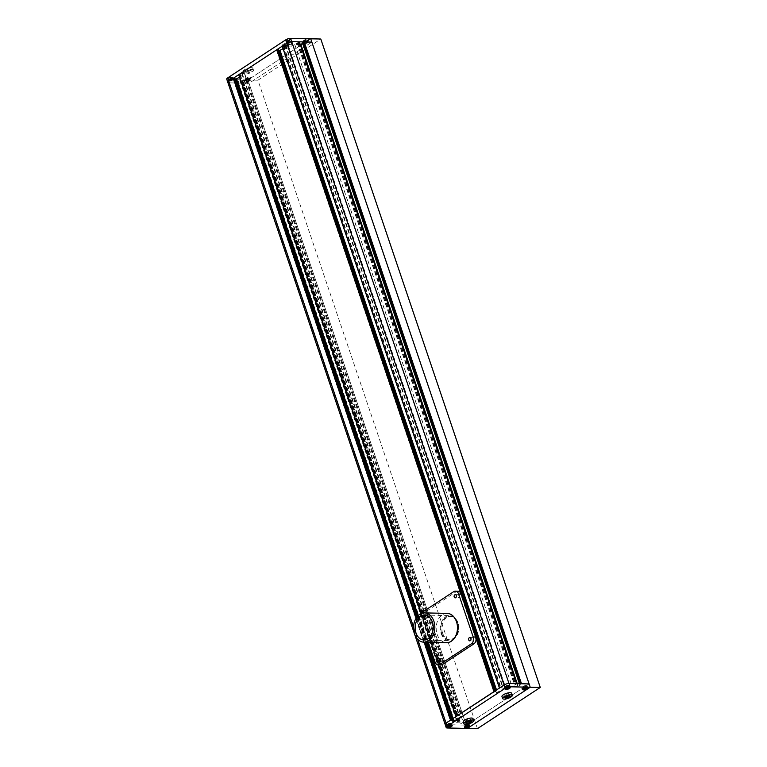 <?xml version="1.0" encoding="UTF-8"?>
<svg xmlns="http://www.w3.org/2000/svg" width="767" height="767" viewBox="0 0 767 767"><rect width="100%" height="100%" fill="white"/><g stroke="black" fill="none" stroke-linecap="round" stroke-linejoin="round"><path stroke-width="0.58" stroke-dasharray="3.83 2.88" d="M441.61 633.159A11.716 8.523 -88.7 0 0 449.088 639.803A11.716 8.523 -88.7 0 0 457.074 623.015A11.716 8.523 -88.7 0 0 449.606 616.371A11.716 8.523 -88.7 0 0 441.61 633.159M442.617 633.178A11.716 8.523 -88.7 0 0 450.095 639.831A11.716 8.523 -88.7 0 0 458.081 623.044A11.716 8.523 -88.7 0 0 450.613 616.4A11.716 8.523 -88.7 0 0 442.617 633.178M499.442 688.037L503.008 686.887L505.482 687.021L497.361 692.467L494.111 692.726L495.655 691.479L494.494 691.278M299.331 41.821L298.89 42.108L516.143 683.934L516.574 683.656M298.89 42.108L516.143 683.934M299.293 42.118L294.701 44.476L300.28 44.63M520.572 683.742L519.738 684.682L520.515 684.826L517.85 686.465L511.953 686.312L516.546 683.943M302.668 43.374L303.32 42.914L302.553 42.875M477.438 728.65L257.952 80.209L247.894 79.989L249.007 83.296L241.413 83.124L245.977 80.439L240.148 80.314L236.485 83.018L228.892 82.846L249.007 83.296L311.853 42.099L249.007 83.296L466.259 725.122L529.105 683.934L466.259 725.122L446.145 724.681L453.738 724.844L457.391 722.15L463.23 722.274L458.666 724.959L466.259 725.122L467.371 728.429L247.894 79.989L310.731 38.791L247.894 79.989L227.78 79.547A3.662 1.122 -18.7 0 1 226.725 79.135M241.413 83.124L458.666 724.959M241.854 82.836L459.097 724.671M241.452 82.826L458.695 724.662M237.329 82.74L454.572 724.575M236.926 82.731L454.169 724.566M236.485 83.018L453.738 724.844M447.257 727.979L228.892 82.846A3.662 1.122 -18.7 0 1 227.837 82.433M455.934 716.551L459.5 715.41L461.782 715.793L453.853 720.99L450.507 721.201L452.147 720.002L450.986 719.801M234.836 78.263L233.254 79.365L235.325 79.452M239.544 77.227L244.731 73.709L242.257 73.574L238.815 74.811M495.559 691.604L278.306 49.769L276.762 50.843L278.833 50.929M283.042 48.714L288.229 45.186L285.755 45.061L282.314 46.288M468.925 720.932L470.88 719.657L470.094 718.976L465.406 720.855L466.192 721.536L469.059 721.325M509.556 694.298L508.77 693.627L506.038 694.221L504.082 695.506L504.868 696.187L509.556 694.298L510.228 696.283M505.204 697.193L504.868 696.187M504.753 697.481L504.082 695.506M506.709 696.206L506.038 694.221M509.441 695.602L508.77 693.627M501.963 696.551A5.129 1.572 161.3 0 0 503.43 697.126A5.129 1.572 161.3 0 0 508.962 695.736A5.129 1.572 161.3 0 0 511.675 693.263M466.528 722.543L466.192 721.536M466.077 722.84L465.406 720.855M468.033 721.555L467.362 719.571M470.765 720.951L470.094 718.976M471.552 721.632L470.88 719.657M463.287 721.9A5.129 1.572 161.3 0 0 464.764 722.476A5.129 1.572 161.3 0 0 470.286 721.085A5.129 1.572 161.3 0 0 472.999 718.612M508.521 686.082A1.649 0.508 161.3 0 0 508.55 686.024L508.348 685.593A1.649 0.508 161.3 0 0 508.387 685.525L509.25 688.028M507.38 686.801A1.649 0.508 161.3 0 0 507.524 686.743L507.208 686.302A1.649 0.508 161.3 0 0 507.351 686.244L507.524 686.743M505.875 687.098A1.649 0.508 161.3 0 0 505.98 687.107L505.702 686.609A1.649 0.508 161.3 0 0 505.817 686.609L505.98 687.107M505.511 686.695A1.649 0.508 161.3 0 0 505.472 686.753L505.338 686.197A1.649 0.508 161.3 0 0 505.309 686.264L506.124 688.718M506.651 685.986A1.649 0.508 161.3 0 0 506.508 686.043L506.479 685.487A1.649 0.508 161.3 0 0 506.335 685.545L506.508 686.043M508.157 685.679A1.649 0.508 161.3 0 0 508.099 685.679A1.649 0.508 161.3 0 0 508.042 685.679L507.984 685.18A1.649 0.508 161.3 0 0 507.936 685.18A1.649 0.508 161.3 0 0 507.879 685.18L508.042 685.679M506.479 685.487L507.879 685.18M505.338 686.197L506.335 685.545M507.208 686.302L505.817 686.609M508.348 685.593L507.351 686.244M508.128 685.66L508.799 687.635M506.565 686.005L507.236 687.98M505.894 687.117L506.383 688.545M507.457 686.781L507.821 687.855M508.703 685.276A2.56 0.786 -18.7 0 1 509.441 685.564A2.56 0.786 -18.7 0 1 508.09 686.81A2.56 0.786 -18.7 0 1 505.319 687.5A2.56 0.786 -18.7 0 1 504.581 687.213A2.56 0.786 -18.7 0 1 505.942 685.976A2.56 0.786 -18.7 0 1 508.703 685.276M524.254 686.369A1.649 0.508 161.3 0 0 524.11 686.427L524.082 685.88A1.649 0.508 161.3 0 0 523.938 685.938L524.11 686.427M525.759 686.072A1.649 0.508 161.3 0 0 525.702 686.062A1.649 0.508 161.3 0 0 525.644 686.062L525.587 685.573A1.649 0.508 161.3 0 0 525.539 685.573A1.649 0.508 161.3 0 0 525.481 685.573L525.644 686.062M526.124 686.475A1.649 0.508 161.3 0 0 526.152 686.417L525.951 685.976A1.649 0.508 161.3 0 0 525.989 685.919L526.852 688.421M524.983 687.184A1.649 0.508 161.3 0 0 525.127 687.127L524.81 686.695A1.649 0.508 161.3 0 0 524.954 686.638L525.127 687.127M523.477 687.491A1.649 0.508 161.3 0 0 523.583 687.491L523.305 686.992A1.649 0.508 161.3 0 0 523.42 687.002L523.583 687.491M523.113 687.088L522.941 686.59A1.649 0.508 161.3 0 0 522.912 686.647L523.113 687.088A1.649 0.508 161.3 0 0 523.075 687.146M522.941 686.59L523.938 685.938M524.81 686.695L523.42 687.002M525.951 685.976L524.954 686.638M524.082 685.88L525.481 685.573M523.056 687.127L523.727 689.102M523.497 687.51L523.986 688.939M525.059 687.165L525.424 688.239M525.731 686.043L526.402 688.028M524.168 686.388L524.839 688.373M526.306 685.669A2.56 0.786 -18.7 0 1 527.044 685.957A2.56 0.786 -18.7 0 1 525.692 687.194A2.56 0.786 -18.7 0 1 522.921 687.884A2.56 0.786 -18.7 0 1 522.183 687.606A2.56 0.786 -18.7 0 1 523.545 686.36A2.56 0.786 -18.7 0 1 526.306 685.669M465.099 725.112A1.649 0.508 161.3 0 0 465.07 725.17L464.936 724.614A1.649 0.508 161.3 0 0 464.898 724.671L465.07 725.17M466.24 724.403A1.649 0.508 161.3 0 0 466.096 724.46L466.077 723.904A1.649 0.508 161.3 0 0 465.933 723.962L466.096 724.46M468.397 726.052L467.745 724.096A1.649 0.508 161.3 0 0 467.697 724.096A1.649 0.508 161.3 0 0 467.64 724.096L467.582 723.597A1.649 0.508 161.3 0 0 467.525 723.597A1.649 0.508 161.3 0 0 467.477 723.597L467.64 724.096M468.11 724.499A1.649 0.508 161.3 0 0 468.148 724.441L467.947 724.01A1.649 0.508 161.3 0 0 467.985 723.943L468.148 724.441M466.969 725.218A1.649 0.508 161.3 0 0 467.113 725.151L466.806 724.719A1.649 0.508 161.3 0 0 466.95 724.662L467.113 725.151M465.972 726.963L465.301 725.026A1.649 0.508 161.3 0 0 465.406 725.026L465.492 725.534A1.649 0.508 161.3 0 0 465.579 725.515M466.806 724.719L465.406 725.026M467.947 724.01L466.95 724.662M466.077 723.904L467.477 723.597M464.936 724.614L465.933 723.962M467.055 725.198L467.419 726.272M468.167 724.46L468.838 726.445M466.163 724.422L466.835 726.397M465.042 725.151L465.713 727.135M468.301 723.693A2.56 0.786 -18.7 0 1 469.04 723.981A2.56 0.786 -18.7 0 1 467.678 725.227A2.56 0.786 -18.7 0 1 464.917 725.918A2.56 0.786 -18.7 0 1 464.179 725.63A2.56 0.786 -18.7 0 1 465.54 724.393A2.56 0.786 -18.7 0 1 468.301 723.693M449.366 724.825A1.649 0.508 161.3 0 0 449.51 724.767L449.203 724.326A1.649 0.508 161.3 0 0 449.347 724.269L449.51 724.767M448.369 726.57L447.861 725.131A1.649 0.508 161.3 0 0 447.976 725.131L447.698 724.633A1.649 0.508 161.3 0 0 447.803 724.633L447.976 725.131M447.497 724.719A1.649 0.508 161.3 0 0 447.468 724.777L447.334 724.23A1.649 0.508 161.3 0 0 447.295 724.288L448.11 726.742M448.637 724.01A1.649 0.508 161.3 0 0 448.494 724.067L448.474 723.511A1.649 0.508 161.3 0 0 448.331 723.569L448.494 724.067M450.143 723.703A1.649 0.508 161.3 0 0 450.095 723.703A1.649 0.508 161.3 0 0 450.037 723.703L449.98 723.214A1.649 0.508 161.3 0 0 449.922 723.204A1.649 0.508 161.3 0 0 449.874 723.204L450.037 723.703M450.507 724.115L450.344 723.617A1.649 0.508 161.3 0 0 450.382 723.559L450.507 724.115A1.649 0.508 161.3 0 0 450.545 724.048M450.344 723.617L449.347 724.269M448.474 723.511L449.874 723.204M447.334 724.23L448.331 723.569M449.203 724.326L447.803 724.633M450.574 724.077L451.236 726.052M450.124 723.684L450.795 725.668M448.561 724.029L449.232 726.013M449.452 724.805L449.817 725.879M450.699 723.31A2.56 0.786 -18.7 0 1 451.437 723.597A2.56 0.786 -18.7 0 1 450.076 724.834A2.56 0.786 -18.7 0 1 447.314 725.524A2.56 0.786 -18.7 0 1 446.576 725.237A2.56 0.786 -18.7 0 1 447.938 724A2.56 0.786 -18.7 0 1 450.699 723.31M446.145 724.681A3.662 1.122 -18.7 0 1 445.09 724.269M450.766 723.262A2.675 0.825 161.3 0 0 447.89 723.981A2.675 0.825 161.3 0 0 446.471 725.275A2.675 0.825 161.3 0 0 447.238 725.572A2.675 0.825 161.3 0 0 450.124 724.853A2.675 0.825 161.3 0 0 451.542 723.559A2.675 0.825 161.3 0 0 450.766 723.262M508.78 685.238A2.675 0.825 161.3 0 0 505.894 685.957A2.675 0.825 161.3 0 0 504.485 687.251A2.675 0.825 161.3 0 0 505.252 687.548A2.675 0.825 161.3 0 0 508.128 686.829A2.675 0.825 161.3 0 0 509.547 685.535A2.675 0.825 161.3 0 0 508.78 685.238M526.383 685.621A2.675 0.825 161.3 0 0 523.497 686.34A2.675 0.825 161.3 0 0 522.087 687.635A2.675 0.825 161.3 0 0 522.854 687.932A2.675 0.825 161.3 0 0 525.731 687.213A2.675 0.825 161.3 0 0 527.15 685.919A2.675 0.825 161.3 0 0 526.383 685.621M468.369 723.645A2.675 0.825 161.3 0 0 465.492 724.374A2.675 0.825 161.3 0 0 464.073 725.659A2.675 0.825 161.3 0 0 464.84 725.966A2.675 0.825 161.3 0 0 467.726 725.246A2.675 0.825 161.3 0 0 469.145 723.952A2.675 0.825 161.3 0 0 468.369 723.645M290.07 45.867L285.382 47.746L284.595 47.065L289.284 45.186L290.07 45.867L289.399 43.882L287.443 45.167L288.114 47.142M249.448 72.501L246.706 73.095L245.929 72.424L247.875 71.139L250.617 70.535L251.403 71.216L249.448 72.501L248.776 70.516L246.034 71.12L246.706 73.095M246.034 71.12L245.258 70.439L247.204 69.155L249.946 68.56L251.403 71.216M250.732 69.231L248.776 70.516M249.946 68.56L250.617 70.535M247.204 69.155L247.875 71.139M245.258 70.439L245.929 72.424M251.375 67.621A5.129 1.572 -18.7 0 1 252.851 68.196A5.129 1.572 -18.7 0 1 250.138 70.669A5.129 1.572 -18.7 0 1 244.606 72.06A5.129 1.572 -18.7 0 1 243.139 71.484A5.129 1.572 -18.7 0 1 245.852 69.001A5.129 1.572 -18.7 0 1 251.375 67.621M252.046 69.596A5.129 1.572 -18.7 0 1 253.522 70.171A5.129 1.572 -18.7 0 1 250.809 72.654A5.129 1.572 -18.7 0 1 245.277 74.035A5.129 1.572 -18.7 0 1 243.801 73.459A5.129 1.572 -18.7 0 1 246.514 70.986A5.129 1.572 -18.7 0 1 252.046 69.596M287.443 45.167L284.71 45.771L283.924 45.09L288.613 43.201L289.284 45.186M288.613 43.201L289.399 43.882M285.88 43.805L286.551 45.79M283.924 45.09L284.595 47.065M284.71 45.771L285.382 47.746M290.051 42.271A5.129 1.572 -18.7 0 1 291.518 42.847A5.129 1.572 -18.7 0 1 288.804 45.32A5.129 1.572 -18.7 0 1 283.282 46.701A5.129 1.572 -18.7 0 1 281.805 46.125A5.129 1.572 -18.7 0 1 284.519 43.652A5.129 1.572 -18.7 0 1 290.051 42.271M290.722 44.246A5.129 1.572 -18.7 0 1 292.189 44.822A5.129 1.572 -18.7 0 1 289.475 47.305A5.129 1.572 -18.7 0 1 283.953 48.685A5.129 1.572 -18.7 0 1 282.477 48.11A5.129 1.572 -18.7 0 1 285.19 45.627A5.129 1.572 -18.7 0 1 290.722 44.246M231.375 80.295A1.649 0.508 -18.7 0 1 231.231 80.353L231.538 80.784A1.649 0.508 -18.7 0 1 231.394 80.842L231.231 80.353M232.401 79.576A1.649 0.508 -18.7 0 1 232.363 79.634L232.574 80.075A1.649 0.508 -18.7 0 1 232.535 80.132L232.363 79.634M231.893 79.231A1.649 0.508 -18.7 0 1 232.008 79.231L232.065 79.72A1.649 0.508 -18.7 0 1 232.171 79.73L232.008 79.231M230.359 79.595A1.649 0.508 -18.7 0 1 230.503 79.538L230.522 80.084A1.649 0.508 -18.7 0 1 230.666 80.027L230.503 79.538M229.323 80.305A1.649 0.508 -18.7 0 1 229.362 80.247L229.486 80.803A1.649 0.508 -18.7 0 1 229.525 80.746L229.362 80.247M229.832 80.66A1.649 0.508 -18.7 0 1 229.774 80.66L229.995 81.149A1.649 0.508 -18.7 0 1 229.947 81.149A1.649 0.508 -18.7 0 1 229.889 81.149L229.745 80.679A1.649 0.508 -18.7 0 1 229.726 80.65M229.995 81.149L231.394 80.842M230.522 80.084L229.525 80.746M232.065 79.72L230.666 80.027M231.538 80.784L232.535 80.132M229.074 78.694L228.633 78.301L229.745 77.572L231.759 77.62L229.074 78.694L229.745 80.679M228.499 79.068A2.56 0.786 -18.7 0 1 227.761 78.78A2.56 0.786 -18.7 0 1 229.122 77.544A2.56 0.786 -18.7 0 1 231.883 76.853A2.56 0.786 -18.7 0 1 232.622 77.141A2.56 0.786 -18.7 0 1 231.26 78.378A2.56 0.786 -18.7 0 1 228.499 79.068M229.295 80.286L228.633 78.301M230.416 79.557L229.745 77.572M231.979 79.212L231.308 77.227M232.43 79.595L231.759 77.62M231.308 80.334L230.637 78.349M229.17 81.053A2.56 0.786 161.3 0 0 231.931 80.362A2.56 0.786 161.3 0 0 233.293 79.116A2.56 0.786 161.3 0 0 232.554 78.828A2.56 0.786 161.3 0 0 229.793 79.528A2.56 0.786 161.3 0 0 228.432 80.765A2.56 0.786 161.3 0 0 229.17 81.053M246.926 80.698A1.649 0.508 -18.7 0 1 246.964 80.64L247.089 81.187A1.649 0.508 -18.7 0 1 247.127 81.129L246.964 80.64M247.434 81.043A1.649 0.508 -18.7 0 1 247.377 81.043A1.649 0.508 -18.7 0 1 247.329 81.043L247.597 81.542A1.649 0.508 -18.7 0 1 247.549 81.542A1.649 0.508 -18.7 0 1 247.492 81.542L247.329 81.043M248.968 80.679A1.649 0.508 -18.7 0 1 248.824 80.736L249.141 81.177A1.649 0.508 -18.7 0 1 248.997 81.235L248.824 80.736M250.004 79.969A1.649 0.508 -18.7 0 1 249.965 80.027L250.176 80.458A1.649 0.508 -18.7 0 1 250.138 80.525L249.965 80.027M249.496 79.615A1.649 0.508 -18.7 0 1 249.601 79.624L249.668 80.113A1.649 0.508 -18.7 0 1 249.774 80.113L249.601 79.624M247.962 79.979L248.125 80.477A1.649 0.508 -18.7 0 1 248.268 80.42L247.962 79.979A1.649 0.508 -18.7 0 1 248.105 79.921M248.125 80.477L247.127 81.129M249.668 80.113L248.268 80.42M249.141 81.177L250.138 80.525M247.597 81.542L248.997 81.235M246.226 78.694L249.361 78.004L246.677 79.087L246.226 78.694L246.897 80.679M246.102 79.461A2.56 0.786 -18.7 0 1 245.363 79.174A2.56 0.786 -18.7 0 1 246.725 77.937A2.56 0.786 -18.7 0 1 249.486 77.246A2.56 0.786 -18.7 0 1 250.224 77.525A2.56 0.786 -18.7 0 1 248.863 78.771A2.56 0.786 -18.7 0 1 246.102 79.461M248.019 79.941L247.348 77.966M249.582 79.595L248.911 77.62M250.032 79.989L249.361 78.004M248.911 80.717L248.24 78.742M247.348 81.062L246.677 79.087M246.773 81.436A2.56 0.786 161.3 0 0 249.534 80.746A2.56 0.786 161.3 0 0 250.895 79.509A2.56 0.786 161.3 0 0 250.157 79.222A2.56 0.786 161.3 0 0 247.396 79.912A2.56 0.786 161.3 0 0 246.034 81.158A2.56 0.786 161.3 0 0 246.773 81.436M305.966 41.955A1.649 0.508 -18.7 0 1 306.11 41.897L306.129 42.453A1.649 0.508 -18.7 0 1 306.273 42.396L306.11 41.897M304.24 40.67L305.352 39.932L307.366 39.98L304.24 40.67L304.93 42.674A1.649 0.508 -18.7 0 1 304.969 42.607L305.103 43.163A1.649 0.508 -18.7 0 1 305.141 43.105L304.969 42.607M305.439 43.019A1.649 0.508 -18.7 0 1 305.391 43.019A1.649 0.508 -18.7 0 1 305.333 43.019L305.611 43.518A1.649 0.508 -18.7 0 1 305.554 43.518A1.649 0.508 -18.7 0 1 305.496 43.508L305.333 43.019M306.982 42.655A1.649 0.508 -18.7 0 1 306.838 42.712L307.145 43.153A1.649 0.508 -18.7 0 1 307.001 43.211L306.838 42.712M308.018 41.945A1.649 0.508 -18.7 0 1 307.979 42.003L308.181 42.434A1.649 0.508 -18.7 0 1 308.142 42.492L307.979 42.003M307.509 41.591L307.672 42.089A1.649 0.508 -18.7 0 1 307.778 42.089L307.509 41.591A1.649 0.508 -18.7 0 1 307.615 41.591M307.672 42.089L306.273 42.396M307.145 43.153L308.142 42.492M305.611 43.518L307.001 43.211M306.129 42.453L305.141 43.105M304.115 41.437A2.56 0.786 -18.7 0 1 303.377 41.15A2.56 0.786 -18.7 0 1 304.729 39.903A2.56 0.786 -18.7 0 1 307.49 39.213A2.56 0.786 -18.7 0 1 308.229 39.501A2.56 0.786 -18.7 0 1 306.877 40.737A2.56 0.786 -18.7 0 1 304.115 41.437M307.586 41.571L306.915 39.596M308.037 41.964L307.366 39.98M306.925 42.693L306.254 40.709M305.362 43.038L304.691 41.054M306.023 41.917L305.352 39.932M304.777 43.412A2.56 0.786 161.3 0 0 307.548 42.722A2.56 0.786 161.3 0 0 308.9 41.485A2.56 0.786 161.3 0 0 308.161 41.197A2.56 0.786 161.3 0 0 305.4 41.888A2.56 0.786 161.3 0 0 304.048 43.125A2.56 0.786 161.3 0 0 304.777 43.412M290.415 41.552A1.649 0.508 -18.7 0 1 290.377 41.61L290.578 42.051A1.649 0.508 -18.7 0 1 290.54 42.108L290.377 41.61M289.907 41.197A1.649 0.508 -18.7 0 1 290.012 41.207L290.07 41.696A1.649 0.508 -18.7 0 1 290.175 41.696L290.012 41.207M288.363 41.562A1.649 0.508 -18.7 0 1 288.507 41.504L288.536 42.06A1.649 0.508 -18.7 0 1 288.68 42.003L288.507 41.504M287.328 42.281A1.649 0.508 -18.7 0 1 287.366 42.223L287.5 42.779A1.649 0.508 -18.7 0 1 287.539 42.712L287.366 42.223M287.836 42.626A1.649 0.508 -18.7 0 1 287.788 42.626A1.649 0.508 -18.7 0 1 287.73 42.626L288.008 43.125A1.649 0.508 -18.7 0 1 287.951 43.125A1.649 0.508 -18.7 0 1 287.903 43.125L287.73 42.626M289.38 42.262L289.543 42.76A1.649 0.508 -18.7 0 1 289.399 42.818L289.38 42.262A1.649 0.508 -18.7 0 1 289.236 42.319M289.543 42.76L290.54 42.108M288.008 43.125L289.399 42.818M288.536 42.06L287.539 42.712M290.07 41.696L288.68 42.003M289.763 39.587L288.651 40.325L286.637 40.277L289.312 39.203L290.434 41.571M286.513 41.044A2.56 0.786 -18.7 0 1 285.775 40.756A2.56 0.786 -18.7 0 1 287.126 39.52A2.56 0.786 -18.7 0 1 289.897 38.829A2.56 0.786 -18.7 0 1 290.626 39.117A2.56 0.786 -18.7 0 1 289.274 40.354A2.56 0.786 -18.7 0 1 286.513 41.044M289.322 42.3L288.651 40.325M287.759 42.645L287.088 40.67M287.309 42.262L286.637 40.277M288.421 41.523L287.75 39.548M289.984 41.188L289.312 39.203M287.174 43.029A2.56 0.786 161.3 0 0 289.945 42.329A2.56 0.786 161.3 0 0 291.297 41.092A2.56 0.786 161.3 0 0 290.559 40.804A2.56 0.786 161.3 0 0 287.798 41.495A2.56 0.786 161.3 0 0 286.446 42.741A2.56 0.786 161.3 0 0 287.174 43.029M286.436 41.092A2.675 0.825 -18.7 0 1 285.669 40.795A2.675 0.825 -18.7 0 1 287.079 39.501A2.675 0.825 -18.7 0 1 289.964 38.781A2.675 0.825 -18.7 0 1 290.731 39.079A2.675 0.825 -18.7 0 1 289.322 40.373A2.675 0.825 -18.7 0 1 286.436 41.092M287.107 43.077A2.675 0.825 -18.7 0 1 286.34 42.77A2.675 0.825 -18.7 0 1 287.75 41.476A2.675 0.825 -18.7 0 1 290.635 40.756A2.675 0.825 -18.7 0 1 291.402 41.054A2.675 0.825 -18.7 0 1 289.993 42.348A2.675 0.825 -18.7 0 1 287.107 43.077M228.432 79.116A2.675 0.825 -18.7 0 1 227.655 78.819A2.675 0.825 -18.7 0 1 229.074 77.525A2.675 0.825 -18.7 0 1 231.96 76.805A2.675 0.825 -18.7 0 1 232.727 77.103A2.675 0.825 -18.7 0 1 231.308 78.397A2.675 0.825 -18.7 0 1 228.432 79.116M229.103 81.101A2.675 0.825 -18.7 0 1 228.326 80.803A2.675 0.825 -18.7 0 1 229.745 79.509A2.675 0.825 -18.7 0 1 232.631 78.79A2.675 0.825 -18.7 0 1 233.398 79.087A2.675 0.825 -18.7 0 1 231.979 80.382A2.675 0.825 -18.7 0 1 229.103 81.101M246.034 79.509A2.675 0.825 -18.7 0 1 245.258 79.212A2.675 0.825 -18.7 0 1 246.677 77.918A2.675 0.825 -18.7 0 1 249.563 77.199A2.675 0.825 -18.7 0 1 250.33 77.496A2.675 0.825 -18.7 0 1 248.911 78.79A2.675 0.825 -18.7 0 1 246.034 79.509M246.706 81.484A2.675 0.825 -18.7 0 1 245.929 81.187A2.675 0.825 -18.7 0 1 247.348 79.893A2.675 0.825 -18.7 0 1 250.234 79.174A2.675 0.825 -18.7 0 1 251.001 79.471A2.675 0.825 -18.7 0 1 249.582 80.765A2.675 0.825 -18.7 0 1 246.706 81.484M304.039 41.485A2.675 0.825 -18.7 0 1 303.272 41.178A2.675 0.825 -18.7 0 1 304.681 39.884A2.675 0.825 -18.7 0 1 307.567 39.165A2.675 0.825 -18.7 0 1 308.334 39.462A2.675 0.825 -18.7 0 1 306.925 40.756A2.675 0.825 -18.7 0 1 304.039 41.485M304.71 43.46A2.675 0.825 -18.7 0 1 303.943 43.163A2.675 0.825 -18.7 0 1 305.352 41.869A2.675 0.825 -18.7 0 1 308.238 41.15A2.675 0.825 -18.7 0 1 309.005 41.447A2.675 0.825 -18.7 0 1 307.596 42.741A2.675 0.825 -18.7 0 1 304.71 43.46M257.952 80.209L320.798 39.021M441.13 633.475A12.454 9.051 -88.7 0 0 449.069 640.541A12.454 9.051 -88.7 0 0 457.563 622.699A12.454 9.051 -88.7 0 0 449.615 615.642A12.454 9.051 -88.7 0 0 441.13 633.475M447.151 613.389A14.65 10.652 -88.7 0 0 437.161 634.376A14.65 10.652 -88.7 0 0 446.509 642.679M458.877 595.614A1.649 1.198 -88.7 0 0 456.701 597.042A1.649 1.198 -88.7 0 0 458.877 595.614M473.412 638.537A1.649 1.198 -88.7 0 0 471.235 639.966A1.649 1.198 -88.7 0 0 473.412 638.537M427.459 616.217A1.649 1.198 -88.7 0 0 425.282 617.646A1.649 1.198 -88.7 0 0 427.459 616.217M424.947 616.16A1.649 1.198 -88.7 0 0 422.77 617.588A1.649 1.198 -88.7 0 0 424.947 616.16M441.984 659.141A1.649 1.198 -88.7 0 0 439.807 660.56A1.649 1.198 -88.7 0 0 441.984 659.141M457.909 591.204A5.129 3.73 -88.7 0 0 456.231 591.712L424.803 612.306A5.129 3.73 -88.7 0 0 422.991 619.151L437.516 662.065A5.129 3.73 -88.7 0 0 440.785 664.979M421.006 613.619A5.129 3.73 -88.7 0 0 420.469 619.094L428.322 642.276M298.43 42.684L515.673 684.519M298.133 42.779L515.376 684.605M297.423 42.76L514.676 684.595M297.126 42.856L514.379 684.682M294.758 44.409L512.011 686.235M294.768 44.505L512.02 686.34M516.9 683.656L517.85 686.465M517.226 683.665L518.147 686.369M303.262 42.99L520.515 684.826M303.262 42.885L520.505 684.72M519.47 683.713L519.805 684.71M519.499 683.713L519.796 684.605M242.314 82.261L459.567 724.096M242.612 82.165L459.864 724M243.321 82.184L460.564 724.019M243.618 82.088L460.862 723.923M245.986 80.535L463.23 722.37M245.977 80.439L463.23 722.274M240.148 80.314L457.391 722.15M239.85 80.401L457.094 722.236M237.482 81.954L454.726 723.789M237.482 82.059L454.735 723.885M238.192 82.069L455.435 723.904M238.192 82.165L455.445 724M413.557 627.07L417.679 639.247M416.059 618.24L424.17 642.19M416.423 617.684L424.717 642.2M417.104 616.745L425.723 642.219M451.801 719.264L452.041 719.964M234.798 78.292L452.051 720.127M233.35 79.241L450.593 721.076M233.36 79.404L450.613 721.239M417.373 616.419L426.107 642.228M452.118 719.062L452.875 721.287M418.178 615.575L427.209 642.257M453.009 718.478L453.853 720.99M244.539 73.958L461.782 715.793M244.52 73.632L461.763 715.458M242.257 73.574L459.5 715.41M241.758 73.728L459.011 715.563M240.311 74.677L457.563 716.512M239.822 74.83L457.065 716.666M421.121 613.437L438.551 664.922M421.16 613.389L438.599 664.931M460.708 593.083L475.981 638.192M495.309 690.741L495.549 691.441M276.858 50.727L494.101 692.553M276.868 50.89L494.111 692.726M495.626 690.54L496.374 692.774M496.517 689.955L497.361 692.467M288.047 45.435L505.29 687.27M288.028 45.109L505.271 686.944M285.755 45.061L503.008 686.887M285.266 45.215L502.519 687.04M283.819 46.164L501.062 687.989M283.32 46.317L500.573 688.143M228.892 82.846L227.78 79.547M435.004 662.007L437.516 662.065M420.469 619.094L422.991 619.151M422.291 612.248L424.803 612.306M453.709 591.654L456.231 591.712M450.095 639.831L449.088 639.803M294.701 44.476L511.953 686.312M303.32 42.914L520.572 684.749M519.412 683.713L519.738 684.682M246.044 80.468L463.287 722.303M237.425 82.031L454.668 723.866M238.249 82.098L455.502 723.923M417.171 616.668L425.819 642.219M451.878 719.216L452.147 720.002M233.254 79.365L450.507 721.201M244.731 73.709L461.974 715.544M421.064 613.523L438.465 664.922M495.386 690.693L495.655 691.479M276.762 50.843L494.006 692.678M288.229 45.186L505.482 687.021M450.613 616.4L449.606 616.371M509.441 685.564L510.036 687.328M527.044 685.957L527.638 687.721M469.04 723.981L469.634 725.745M451.437 723.597L452.031 725.352M446.471 725.275L447.142 727.25M504.485 687.251L505.156 689.226M522.087 687.635L522.758 689.619M464.073 725.659L464.744 727.643M469.145 723.952L469.807 725.927M527.15 685.919L527.821 687.903M509.547 685.535L510.218 687.51M451.542 723.559L452.204 725.544M446.576 725.237L447.171 727.001M464.179 725.63L464.773 727.384M522.183 687.606L522.787 689.36M504.581 687.213L505.185 688.977M252.851 68.196L253.522 70.171M291.518 42.847L292.189 44.822M233.293 79.116L232.622 77.141M250.895 79.509L250.224 77.525M308.9 41.485L308.229 39.501M291.297 41.092L290.626 39.117M286.34 42.77L285.669 40.795M228.326 80.803L227.655 78.819M245.929 81.187L245.258 79.212M303.943 43.163L303.272 41.178M309.005 41.447L308.334 39.462M251.001 79.471L250.33 77.496M233.398 79.087L232.727 77.103M291.402 41.054L290.731 39.079M286.446 42.741L285.775 40.756M304.048 43.125L303.377 41.15M246.034 81.158L245.363 79.174M228.432 80.765L227.761 78.78M281.805 46.125L282.477 48.11M243.139 71.484L243.801 73.459M423.921 639.985L449.069 640.541M455.31 594.626L457.832 594.684M469.845 637.55L472.357 637.607M423.892 615.22L426.404 615.278M438.417 658.144L440.939 658.201M438.35 661.442L440.862 661.499M423.815 618.518L426.337 618.576M469.768 640.848L472.28 640.896M455.243 597.924L457.755 597.982M424.477 615.086L449.615 615.642"/><path stroke-width="1.15" d="M499.518 687.989L282.208 46.25L286.8 43.182A3.662 1.122 -18.7 0 1 291.738 41.648L299.331 41.821L516.574 683.656L508.981 683.483A3.662 1.122 161.3 0 0 504.053 685.017L499.461 688.085M300.28 44.63L302.668 43.374M519.47 683.713L302.495 42.847L303.425 42.204L520.572 683.742M303.425 42.204L520.975 683.752M303.818 42.214L304.259 41.926L521.502 683.761L529.105 683.934L530.218 687.232L467.371 728.429L447.257 727.979A3.662 1.122 161.3 0 1 446.202 727.576A3.662 1.122 161.3 0 1 447.161 726.339L505.165 688.315L504.053 685.017A3.662 1.122 -18.7 0 1 508.981 683.483L529.105 683.934L311.853 42.099L291.738 41.648A3.662 1.122 161.3 0 0 286.8 43.182L228.796 81.206L233.293 78.263L234.836 78.263M304.259 41.926L311.853 42.099L310.731 38.791L290.616 38.35L510.103 686.791A3.662 1.122 161.3 0 0 505.165 688.315M451.034 719.945L446.039 723.041A3.662 1.122 161.3 0 0 445.09 724.269L227.837 82.433A3.662 1.122 -18.7 0 1 228.796 81.206A3.662 1.122 161.3 0 0 227.837 82.433A3.662 1.122 161.3 0 0 228.892 82.846M417.679 639.247L446.039 723.041A3.662 1.122 -18.7 0 0 445.09 724.269A3.662 1.122 161.3 0 0 446.145 724.681M235.325 79.452L239.544 77.227M421.121 613.437L238.71 74.773L276.801 49.74L278.344 49.75M494.542 691.422L455.953 716.608M278.833 50.929L283.042 48.714M508.272 697.567L510.228 696.283L509.441 695.602L504.753 697.481L505.53 698.162L508.272 697.567L507.735 695.976M505.53 698.162L505.204 697.193M504.101 699.101A5.129 1.572 161.3 0 0 509.633 697.721A5.129 1.572 161.3 0 0 512.346 695.238A5.129 1.572 161.3 0 0 510.87 694.662A5.129 1.572 161.3 0 0 505.348 696.053A5.129 1.572 161.3 0 0 502.634 698.526A5.129 1.572 161.3 0 0 504.101 699.101M512.346 695.238L511.675 693.263A5.129 1.572 161.3 0 0 510.199 692.687A5.129 1.572 161.3 0 0 504.676 694.068A5.129 1.572 161.3 0 0 501.963 696.551L502.634 698.526M466.863 723.521L471.552 721.632L470.765 720.951L468.033 721.555L466.077 722.84L466.863 723.521L466.528 722.543M469.596 722.917L469.059 721.325M465.435 724.451A5.129 1.572 161.3 0 0 470.957 723.07A5.129 1.572 161.3 0 0 473.67 720.587A5.129 1.572 161.3 0 0 472.204 720.021A5.129 1.572 161.3 0 0 466.672 721.402A5.129 1.572 161.3 0 0 463.958 723.875A5.129 1.572 161.3 0 0 465.435 724.451M473.67 720.587L472.999 718.612A5.129 1.572 161.3 0 0 471.532 718.037A5.129 1.572 161.3 0 0 466 719.417A5.129 1.572 161.3 0 0 463.287 721.9L463.958 723.875M508.799 687.635L506.124 688.718L508.128 688.756L509.25 688.028L508.799 687.635M509.374 687.261A2.56 0.786 161.3 0 0 506.613 687.951A2.56 0.786 161.3 0 0 505.252 689.197A2.56 0.786 161.3 0 0 505.99 689.475A2.56 0.786 161.3 0 0 508.751 688.785A2.56 0.786 161.3 0 0 510.113 687.548A2.56 0.786 161.3 0 0 509.374 687.261M506.383 688.545L506.565 689.102M507.821 687.855L508.128 688.756M524.839 688.373L523.727 689.102L524.168 689.495L526.852 688.421L524.839 688.373M526.977 687.654A2.56 0.786 161.3 0 0 524.216 688.344A2.56 0.786 161.3 0 0 522.854 689.581A2.56 0.786 161.3 0 0 523.593 689.869A2.56 0.786 161.3 0 0 526.354 689.178A2.56 0.786 161.3 0 0 527.715 687.941A2.56 0.786 161.3 0 0 526.977 687.654M523.986 688.939L524.168 689.495M525.424 688.239L525.731 689.149M466.163 727.519L468.838 726.445L466.835 726.397L465.713 727.135L466.163 727.519L465.972 726.963M468.973 725.678A2.56 0.786 161.3 0 0 466.211 726.368A2.56 0.786 161.3 0 0 464.85 727.605A2.56 0.786 161.3 0 0 465.588 727.893A2.56 0.786 161.3 0 0 468.349 727.202A2.56 0.786 161.3 0 0 469.711 725.966A2.56 0.786 161.3 0 0 468.973 725.678M467.419 726.272L467.726 727.174M450.124 726.79L451.236 726.052L450.795 725.668L448.11 726.742L450.124 726.79L449.817 725.879M451.37 725.285A2.56 0.786 161.3 0 0 448.609 725.975A2.56 0.786 161.3 0 0 447.247 727.221A2.56 0.786 161.3 0 0 447.986 727.509A2.56 0.786 161.3 0 0 450.747 726.819A2.56 0.786 161.3 0 0 452.108 725.572A2.56 0.786 161.3 0 0 451.37 725.285M448.369 726.57L448.561 727.126M451.437 725.237A2.675 0.825 161.3 0 0 448.561 725.966A2.675 0.825 161.3 0 0 447.142 727.25A2.675 0.825 161.3 0 0 447.909 727.557A2.675 0.825 161.3 0 0 450.795 726.838A2.675 0.825 161.3 0 0 452.204 725.544A2.675 0.825 161.3 0 0 451.437 725.237M509.451 687.213A2.675 0.825 161.3 0 0 506.565 687.932A2.675 0.825 161.3 0 0 505.156 689.226A2.675 0.825 161.3 0 0 505.923 689.523A2.675 0.825 161.3 0 0 508.799 688.804A2.675 0.825 161.3 0 0 510.218 687.51A2.675 0.825 161.3 0 0 509.451 687.213M527.054 687.606A2.675 0.825 161.3 0 0 524.168 688.325A2.675 0.825 161.3 0 0 522.758 689.619A2.675 0.825 161.3 0 0 523.525 689.917A2.675 0.825 161.3 0 0 526.402 689.197A2.675 0.825 161.3 0 0 527.821 687.903A2.675 0.825 161.3 0 0 527.054 687.606M469.04 725.63A2.675 0.825 161.3 0 0 466.163 726.349A2.675 0.825 161.3 0 0 464.744 727.643A2.675 0.825 161.3 0 0 465.511 727.941A2.675 0.825 161.3 0 0 468.397 727.221A2.675 0.825 161.3 0 0 469.807 725.927A2.675 0.825 161.3 0 0 469.04 725.63M510.103 686.791L530.218 687.232L467.371 728.429L477.438 728.65L540.275 687.453L530.218 687.232L310.731 38.791L320.798 39.021L540.275 687.453M447.161 726.339L446.039 723.041L504.053 685.017L285.688 39.874A3.662 1.122 -18.7 0 1 290.616 38.35M227.837 82.433L226.725 79.135A3.662 1.122 -18.7 0 1 227.674 77.908L413.557 627.07M285.688 39.874L227.674 77.908M415.982 632.919A12.454 9.051 -88.7 0 0 423.921 639.985A12.454 9.051 -88.7 0 0 432.415 622.142A12.454 9.051 -88.7 0 0 424.477 615.086A12.454 9.051 -88.7 0 0 415.982 632.919M433.863 621.193A14.65 10.652 -88.7 0 0 424.525 612.891A14.65 10.652 -88.7 0 0 414.535 633.868A14.65 10.652 -88.7 0 0 423.873 642.18A14.65 10.652 -88.7 0 0 433.863 621.193M423.873 642.18L446.509 642.679A14.65 10.652 -88.7 0 0 456.499 621.692A14.65 10.652 -88.7 0 0 447.151 613.389L424.525 612.891M456.365 595.566A1.649 1.198 -88.7 0 0 454.189 596.985A1.649 1.198 -88.7 0 0 456.365 595.566M470.89 638.48A1.649 1.198 -88.7 0 0 468.714 639.908A1.649 1.198 -88.7 0 0 470.89 638.48M439.472 659.083A1.649 1.198 -88.7 0 0 437.295 660.502A1.649 1.198 -88.7 0 0 439.472 659.083M428.322 642.276L435.004 662.007A5.129 3.73 -88.7 0 0 438.273 664.922L440.785 664.979A5.129 3.73 -88.7 0 0 442.463 664.471L473.881 643.877A5.129 3.73 -88.7 0 0 475.703 637.032L461.178 594.109A5.129 3.73 -88.7 0 0 457.909 591.204L455.387 591.146A5.129 3.73 -88.7 0 0 453.709 591.654L422.291 612.248A5.129 3.73 -88.7 0 0 421.006 613.619M438.273 664.922A5.129 3.73 -88.7 0 0 439.951 664.414L471.369 643.82A5.129 3.73 -88.7 0 0 473.191 636.974L458.656 594.061A5.129 3.73 -88.7 0 0 455.387 591.146M282.304 46.125L499.557 687.961M300.606 44.63L516.9 683.656M300.894 44.544L517.226 683.665M302.553 42.779L519.499 683.713M233.293 78.263L416.059 618.24M424.17 642.19L450.536 720.098M233.782 78.109L416.423 617.684M424.717 642.2L450.986 719.801M234.788 78.129L417.104 616.745M425.723 642.219L451.801 719.264M235.622 79.461L417.373 616.419M426.107 642.228L452.118 719.062M236.61 79.154L418.178 615.575M427.209 642.257L453.009 718.478M438.551 664.922L456.01 716.503M238.805 74.648L421.16 613.389M438.599 664.931L456.049 716.483M276.801 49.74L460.708 593.083M475.981 638.192L494.044 691.575M277.29 49.587L494.494 691.278M278.296 49.606L495.309 690.741M279.13 50.938L495.626 690.54M280.118 50.632L496.517 689.955M471.369 643.82L473.881 643.877M439.951 664.414L442.463 664.471M458.656 594.061L461.178 594.109M473.191 636.974L475.703 637.032M282.208 46.25L499.442 688.037M302.495 42.847L519.412 683.713M234.894 78.167L417.171 616.668M425.819 642.219L451.878 719.216M238.71 74.773L421.064 613.523M438.465 664.922L455.934 716.551M278.402 49.654L495.386 690.693M445.09 724.269L446.202 727.576"/></g></svg>
